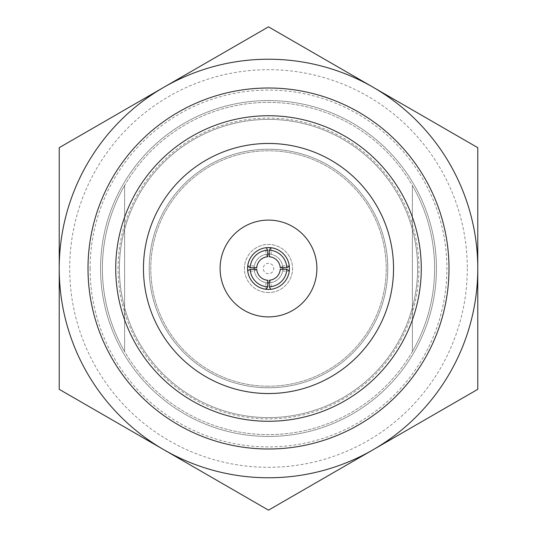 <?xml version="1.0" encoding="UTF-8"?>
<svg xmlns="http://www.w3.org/2000/svg" width="537" height="537" viewBox="0 0 537 537"><rect width="100%" height="100%" fill="white"/><g stroke="black" fill="none" stroke-linecap="round" stroke-linejoin="round"><path stroke-width="0.4" stroke-dasharray="2.69 2.01" d="M268.5 421.27A152.77 152.77 0 0 1 115.73 268.5A152.77 152.77 0 0 1 268.5 115.73A152.77 152.77 0 0 1 421.27 268.5A152.77 152.77 0 0 1 268.5 421.27A152.77 152.77 0 0 1 115.73 268.5A152.77 152.77 0 0 1 268.5 115.73A152.77 152.77 0 0 1 421.27 268.5A152.77 152.77 0 0 1 268.5 421.27A152.77 152.77 0 0 1 115.73 268.5A152.77 152.77 0 0 1 268.5 115.73A152.77 152.77 0 0 1 421.27 268.5A152.77 152.77 0 0 1 268.5 421.27M268.5 448.999A180.499 180.499 0 0 1 88.001 268.5A180.499 180.499 0 0 1 268.5 88.001A180.499 180.499 0 0 1 448.999 268.5A180.499 180.499 0 0 1 268.5 448.999M118.086 268.5A150.414 150.414 0 0 1 268.5 118.086A150.414 150.414 0 0 1 418.914 268.5A150.414 150.414 0 0 1 268.5 418.914A150.414 150.414 0 0 1 118.086 268.5M268.5 102.386A166.114 166.114 0 0 1 434.614 268.5A166.114 166.114 0 0 1 268.5 434.614A166.114 166.114 0 0 1 102.386 268.5A166.114 166.114 0 0 1 268.5 102.386A166.114 166.114 0 0 1 434.614 268.5A166.114 166.114 0 0 1 268.5 434.614A166.114 166.114 0 0 1 102.386 268.5A166.114 166.114 0 0 1 268.5 102.386M124.624 185.48A166.114 166.114 0 0 0 124.624 351.52L124.624 185.48A166.114 166.114 0 0 0 124.624 351.52L124.624 185.48M373.134 87.263A209.276 209.276 0 0 0 59.224 268.5A209.276 209.276 0 0 0 268.5 477.776A209.276 209.276 0 0 1 59.224 268.5A209.276 209.276 0 0 1 268.5 59.224A209.276 209.276 0 0 1 477.776 268.5A209.276 209.276 0 0 1 268.5 477.776A209.276 209.276 0 0 0 373.134 449.738L477.776 389.325L477.776 147.675L268.5 26.85L59.224 147.675L59.224 389.325L268.5 510.15L373.134 449.738A209.276 209.276 0 0 0 373.134 87.263M467.311 268.5A198.811 198.811 0 0 1 268.5 467.311A198.811 198.811 0 0 1 69.689 268.5A198.811 198.811 0 0 1 268.5 69.689A198.811 198.811 0 0 1 467.311 268.5M100.56 268.5A167.94 167.94 0 0 0 268.5 436.44A167.94 167.94 0 0 0 436.44 268.5A167.94 167.94 0 0 0 268.5 100.56A167.94 167.94 0 0 1 436.44 268.5A167.94 167.94 0 0 1 268.5 436.44A167.94 167.94 0 0 1 100.56 268.5A167.94 167.94 0 0 1 268.5 100.56A167.94 167.94 0 0 1 436.44 268.5A167.94 167.94 0 0 1 268.5 436.44A167.94 167.94 0 0 1 100.56 268.5A167.94 167.94 0 0 1 268.5 100.56A167.94 167.94 0 0 1 436.44 268.5A167.94 167.94 0 0 1 268.5 436.44A167.94 167.94 0 0 1 100.56 268.5A167.94 167.94 0 0 1 268.5 100.56A167.94 167.94 0 0 0 100.56 268.5M90.095 268.5A178.405 178.405 0 0 0 268.5 446.905A178.405 178.405 0 0 0 446.905 268.5A178.405 178.405 0 0 0 268.5 90.095A178.405 178.405 0 0 0 90.095 268.5M268.5 119.389A149.111 149.111 0 0 1 417.611 268.5A149.111 149.111 0 0 1 268.5 417.611A149.111 149.111 0 0 1 119.389 268.5A149.111 149.111 0 0 1 268.5 119.389A149.111 149.111 0 0 1 417.611 268.5A149.111 149.111 0 0 1 268.5 417.611A149.111 149.111 0 0 1 119.389 268.5A149.111 149.111 0 0 1 268.5 119.389M268.5 387.788A119.288 119.288 0 0 1 149.212 268.5A119.288 119.288 0 0 1 268.5 149.212A119.288 119.288 0 0 1 387.788 268.5A119.288 119.288 0 0 1 268.5 387.788A119.288 119.288 0 0 1 149.212 268.5A119.288 119.288 0 0 1 268.5 149.212A119.288 119.288 0 0 1 387.788 268.5A119.288 119.288 0 0 1 268.5 387.788M268.5 292.564A24.064 24.064 0 0 1 244.436 268.5A24.064 24.064 0 0 1 268.5 244.436A24.064 24.064 0 0 1 292.564 268.5A24.064 24.064 0 0 1 268.5 292.564A24.064 24.064 0 0 1 244.436 268.5A24.064 24.064 0 0 1 268.5 244.436A24.064 24.064 0 0 1 292.564 268.5A24.064 24.064 0 0 1 268.5 292.564M268.5 273.729A5.229 5.229 0 0 1 263.271 268.5A5.229 5.229 0 0 1 268.5 263.271A5.229 5.229 0 0 1 273.729 268.5A5.229 5.229 0 0 1 268.5 273.729M268.5 143.46A125.04 125.04 0 0 1 393.54 268.5A125.04 125.04 0 0 1 268.5 393.54A125.04 125.04 0 0 1 143.46 268.5A125.04 125.04 0 0 1 268.5 143.46M268.5 220.103A48.397 48.397 0 0 1 316.897 268.5A48.397 48.397 0 0 1 268.5 316.897A48.397 48.397 0 0 1 220.103 268.5A48.397 48.397 0 0 1 268.5 220.103M412.376 185.48L412.376 351.52A166.114 166.114 0 0 0 412.376 185.48L412.376 351.52A166.114 166.114 0 0 0 412.376 185.48M265.882 289.262L266.251 289.309A20.93 20.93 0 0 1 265.882 289.262L265.882 282.65L267.715 280.247M269.285 280.247L271.118 282.65L271.118 289.262L270.749 289.309A20.93 20.93 0 0 0 271.118 289.262M267.715 256.753L265.882 254.35L265.882 247.738L266.251 247.691A20.93 20.93 0 0 0 265.882 247.738M247.738 265.882L247.691 266.251A20.93 20.93 0 0 1 247.738 265.882L254.35 265.882L256.753 267.715M256.753 269.285L254.35 271.118L247.738 271.118L247.691 270.749A20.93 20.93 0 0 0 247.738 271.118M267.715 254.135A14.385 14.385 0 0 0 254.135 267.715M254.135 269.285A14.385 14.385 0 0 0 267.715 282.865M269.285 282.865A14.385 14.385 0 0 0 282.865 269.285M282.865 267.715A14.385 14.385 0 0 0 269.285 254.135M254.29 270.749A14.385 14.385 0 0 0 266.251 282.71M289.262 271.118A20.93 20.93 0 0 0 289.309 270.749L289.262 271.118L282.65 271.118L280.247 269.285M270.749 282.71A14.385 14.385 0 0 0 282.71 270.749M266.251 254.29A14.385 14.385 0 0 0 254.29 266.251M271.118 247.738A20.93 20.93 0 0 0 270.749 247.691L271.118 247.738L271.118 254.35L269.285 256.753M280.247 267.715L282.71 266.251A14.385 14.385 0 0 0 270.749 254.29M282.71 266.251L282.65 265.882L289.262 265.882A20.93 20.93 0 0 1 289.309 266.251L289.262 265.882M268.5 247.57A20.93 20.93 0 0 0 247.57 268.5A20.93 20.93 0 0 0 268.5 289.43A20.93 20.93 0 0 0 289.43 268.5A20.93 20.93 0 0 0 268.5 247.57M268.5 386.217A117.717 117.717 0 0 1 150.783 268.5A117.717 117.717 0 0 1 268.5 150.783A117.717 117.717 0 0 1 386.217 268.5A117.717 117.717 0 0 1 268.5 386.217A117.717 117.717 0 0 0 386.217 268.5A117.717 117.717 0 0 0 268.5 150.783A117.717 117.717 0 0 0 150.783 268.5A117.717 117.717 0 0 0 268.5 386.217"/><path stroke-width="0.81" d="M268.5 115.73A152.77 152.77 0 0 0 115.73 268.5A152.77 152.77 0 0 0 268.5 421.27A152.77 152.77 0 0 0 421.27 268.5A152.77 152.77 0 0 0 268.5 115.73M268.5 448.999A180.499 180.499 0 0 1 88.001 268.5A180.499 180.499 0 0 1 268.5 88.001A180.499 180.499 0 0 1 448.999 268.5A180.499 180.499 0 0 1 268.5 448.999M268.5 477.776A209.276 209.276 0 0 0 373.134 449.738L477.776 389.325L477.776 147.675L268.5 26.85L59.224 147.675L59.224 389.325L163.866 449.738A209.276 209.276 0 0 0 268.5 477.776M268.5 510.15L373.134 449.738A209.276 209.276 0 0 0 373.134 87.263A209.276 209.276 0 0 0 59.224 268.5A209.276 209.276 0 0 0 163.866 449.738L268.5 510.15M268.5 393.54A125.04 125.04 0 0 0 393.54 268.5A125.04 125.04 0 0 0 268.5 143.46A125.04 125.04 0 0 0 143.46 268.5A125.04 125.04 0 0 0 268.5 393.54M268.5 220.103A48.397 48.397 0 0 1 316.897 268.5A48.397 48.397 0 0 1 268.5 316.897A48.397 48.397 0 0 1 220.103 268.5A48.397 48.397 0 0 1 268.5 220.103M247.691 270.749A20.93 20.93 0 0 0 266.251 289.309L267.715 286.792L267.715 280.247A11.774 11.774 0 0 1 256.753 269.285L250.208 269.285L247.691 270.749A20.93 20.93 0 0 1 247.691 266.251L250.208 267.715L256.753 267.715A11.774 11.774 0 0 1 267.715 256.753L267.715 250.208L266.251 247.691A20.93 20.93 0 0 0 247.691 266.251M269.285 286.792L270.749 289.309A20.93 20.93 0 0 0 289.309 270.749L286.792 269.285L280.247 269.285A11.774 11.774 0 0 1 269.285 280.247L269.285 286.792A18.312 18.312 0 0 0 286.792 269.285M254.135 267.715A14.385 14.385 0 0 0 254.135 269.285M267.715 282.865A14.385 14.385 0 0 0 269.285 282.865M269.285 254.135A14.385 14.385 0 0 0 267.715 254.135M282.865 269.285A14.385 14.385 0 0 0 282.865 267.715M269.285 256.753A11.774 11.774 0 0 1 280.247 267.715L286.792 267.715L289.309 266.251A20.93 20.93 0 0 0 270.749 247.691L269.285 250.208L269.285 256.753M289.309 270.749A20.93 20.93 0 0 0 289.309 266.251M250.208 269.285A18.312 18.312 0 0 0 267.715 286.792M267.715 250.208A18.312 18.312 0 0 0 250.208 267.715M286.792 267.715A18.312 18.312 0 0 0 269.285 250.208M270.749 247.691A20.93 20.93 0 0 0 266.251 247.691M266.251 289.309A20.93 20.93 0 0 0 270.749 289.309"/></g></svg>
